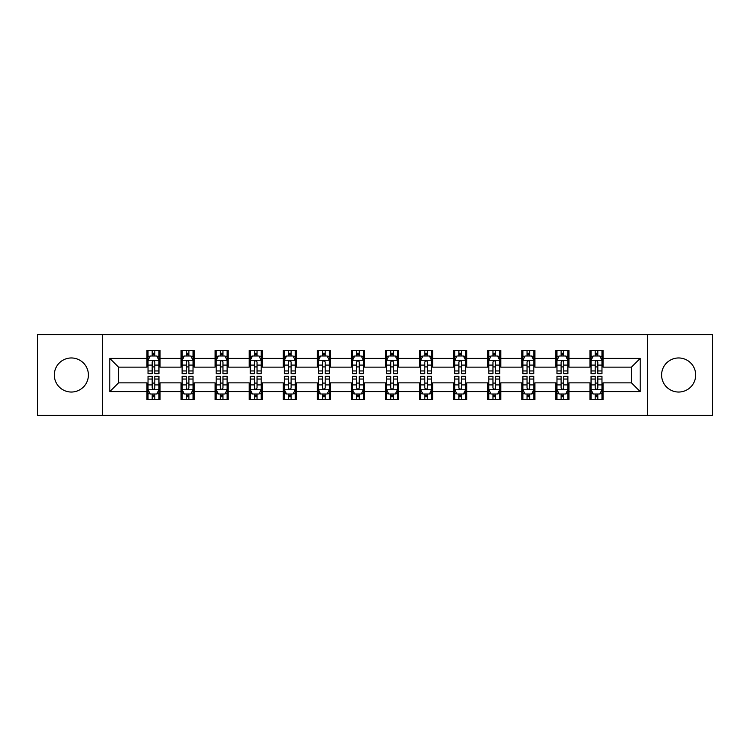 <?xml version="1.0" encoding="UTF-8"?>
<svg xmlns="http://www.w3.org/2000/svg" width="750" height="750" viewBox="0 0 750 750"><rect width="100%" height="100%" fill="white"/><g stroke="black" fill="none" stroke-linecap="round" stroke-linejoin="round"><path stroke-width="1.12" d="M678.638 357.966A17.034 17.034 0 0 0 661.603 375A17.034 17.034 0 0 0 678.638 392.034A17.034 17.034 0 0 0 695.681 375A17.034 17.034 0 0 0 678.638 357.966M71.363 357.966A17.034 17.034 0 0 0 54.319 375A17.034 17.034 0 0 0 71.363 392.034A17.034 17.034 0 0 0 88.397 375A17.034 17.034 0 0 0 71.363 357.966M647.4 415.416L712.5 415.416L712.5 334.584L647.4 334.584L647.4 415.416L102.6 415.416L102.6 334.584L37.5 334.584L37.5 415.416L102.6 415.416M647.4 334.584L102.6 334.584M603.056 358.397L603.056 350.428L589.95 350.428L589.95 358.397L568.978 358.397L568.978 350.428L555.872 350.428L555.872 358.397L534.9 358.397L534.9 350.428L521.794 350.428L521.794 358.397L500.822 358.397L500.822 350.428L487.716 350.428L487.716 358.397L466.744 358.397L466.744 350.428L453.637 350.428L453.637 358.397L432.666 358.397L432.666 350.428L419.559 350.428L419.559 358.397L398.597 358.397L398.597 350.428L385.481 350.428L385.481 358.397L364.519 358.397L364.519 350.428L351.403 350.428L351.403 358.397L330.441 358.397L330.441 350.428L317.334 350.428L317.334 358.397L296.363 358.397L296.363 350.428L283.256 350.428L283.256 358.397L262.284 358.397L262.284 350.428L249.178 350.428L249.178 358.397L228.206 358.397L228.206 350.428L215.1 350.428L215.1 358.397L194.128 358.397L194.128 350.428L181.022 350.428L181.022 358.397L160.05 358.397L160.05 350.428L146.944 350.428L146.944 358.397L109.809 358.397L109.809 391.603L118.547 382.866L146.944 382.866L146.944 399.572L160.05 399.572L160.05 382.866L181.022 382.866L181.022 399.572L194.128 399.572L194.128 382.866L215.1 382.866L215.1 399.572L228.206 399.572L228.206 382.866L249.178 382.866L249.178 399.572L262.284 399.572L262.284 382.866L283.256 382.866L283.256 399.572L296.363 399.572L296.363 382.866L317.334 382.866L317.334 399.572L330.441 399.572L330.441 382.866L351.403 382.866L351.403 399.572L364.519 399.572L364.519 382.866L385.481 382.866L385.481 399.572L398.597 399.572L398.597 382.866L419.559 382.866L419.559 399.572L432.666 399.572L432.666 382.866L453.637 382.866L453.637 399.572L466.744 399.572L466.744 382.866L487.716 382.866L487.716 399.572L500.822 399.572L500.822 382.866L521.794 382.866L521.794 399.572L534.9 399.572L534.9 382.866L555.872 382.866L555.872 399.572L568.978 399.572L568.978 382.866L589.95 382.866L589.95 399.572L603.056 399.572L603.056 382.866L631.453 382.866L631.453 367.134L603.056 367.134L603.056 358.397L640.191 358.397L640.191 391.603L603.056 391.603M589.95 391.603L568.978 391.603M555.872 391.603L534.9 391.603M521.794 391.603L500.822 391.603M487.716 391.603L466.744 391.603M453.637 391.603L432.666 391.603M419.559 391.603L398.597 391.603M385.481 391.603L364.519 391.603M351.403 391.603L330.441 391.603M317.334 391.603L296.363 391.603M283.256 391.603L262.284 391.603M249.178 391.603L228.206 391.603M215.1 391.603L194.128 391.603M181.022 391.603L160.05 391.603M146.944 391.603L109.809 391.603M589.95 358.397L589.95 367.134L568.978 367.134L568.978 358.397M555.872 358.397L555.872 367.134L534.9 367.134L534.9 358.397M521.794 358.397L521.794 367.134L500.822 367.134L500.822 358.397M487.716 358.397L487.716 367.134L466.744 367.134L466.744 358.397M453.637 358.397L453.637 367.134L432.666 367.134L432.666 358.397M419.559 358.397L419.559 367.134L398.597 367.134L398.597 358.397M385.481 358.397L385.481 367.134L364.519 367.134L364.519 358.397M351.403 358.397L351.403 367.134L330.441 367.134L330.441 358.397M317.334 358.397L317.334 367.134L296.363 367.134L296.363 358.397M283.256 358.397L283.256 367.134L262.284 367.134L262.284 358.397M249.178 358.397L249.178 367.134L228.206 367.134L228.206 358.397M215.1 358.397L215.1 367.134L194.128 367.134L194.128 358.397M181.022 358.397L181.022 367.134L160.05 367.134L160.05 358.397M146.944 358.397L146.944 367.134L118.547 367.134L109.809 358.397M118.547 367.134L118.547 382.866M640.191 391.603L631.453 382.866M631.453 367.134L640.191 358.397M146.944 355.884L148.031 355.884M152.184 355.884L154.809 355.884M158.953 355.884L160.05 355.884M146.944 366.919L148.031 366.919M152.184 366.919L154.809 366.919M158.953 366.919L160.05 366.919M146.944 383.081L148.031 383.081M152.184 383.081L154.809 383.081M158.953 383.081L160.05 383.081M146.944 394.116L148.031 394.116M152.184 394.116L154.809 394.116M158.953 394.116L160.05 394.116M181.022 383.081L182.109 383.081M186.263 383.081L188.887 383.081M193.031 383.081L194.128 383.081M181.022 394.116L182.109 394.116M186.263 394.116L188.887 394.116M193.031 394.116L194.128 394.116M181.022 355.884L182.109 355.884M186.263 355.884L188.887 355.884M193.031 355.884L194.128 355.884M181.022 366.919L182.109 366.919M186.263 366.919L188.887 366.919M193.031 366.919L194.128 366.919M215.1 383.081L216.188 383.081M220.341 383.081L222.966 383.081M227.109 383.081L228.206 383.081M215.1 394.116L216.188 394.116M220.341 394.116L222.966 394.116M227.109 394.116L228.206 394.116M215.1 355.884L216.188 355.884M220.341 355.884L222.966 355.884M227.109 355.884L228.206 355.884M215.1 366.919L216.188 366.919M220.341 366.919L222.966 366.919M227.109 366.919L228.206 366.919M249.178 383.081L250.266 383.081M254.419 383.081L257.034 383.081M261.188 383.081L262.284 383.081M249.178 394.116L250.266 394.116M254.419 394.116L257.034 394.116M261.188 394.116L262.284 394.116M249.178 355.884L250.266 355.884M254.419 355.884L257.034 355.884M261.188 355.884L262.284 355.884M249.178 366.919L250.266 366.919M254.419 366.919L257.034 366.919M261.188 366.919L262.284 366.919M283.256 383.081L284.344 383.081M288.497 383.081L291.112 383.081M295.266 383.081L296.363 383.081M283.256 394.116L284.344 394.116M288.497 394.116L291.112 394.116M295.266 394.116L296.363 394.116M283.256 355.884L284.344 355.884M288.497 355.884L291.112 355.884M295.266 355.884L296.363 355.884M283.256 366.919L284.344 366.919M288.497 366.919L291.112 366.919M295.266 366.919L296.363 366.919M317.334 383.081L318.422 383.081M322.575 383.081L325.191 383.081M329.344 383.081L330.441 383.081M317.334 394.116L318.422 394.116M322.575 394.116L325.191 394.116M329.344 394.116L330.441 394.116M317.334 355.884L318.422 355.884M322.575 355.884L325.191 355.884M329.344 355.884L330.441 355.884M317.334 366.919L318.422 366.919M322.575 366.919L325.191 366.919M329.344 366.919L330.441 366.919M351.403 383.081L352.5 383.081M356.653 383.081L359.269 383.081M363.422 383.081L364.519 383.081M351.403 394.116L352.5 394.116M356.653 394.116L359.269 394.116M363.422 394.116L364.519 394.116M351.403 355.884L352.5 355.884M356.653 355.884L359.269 355.884M363.422 355.884L364.519 355.884M351.403 366.919L352.5 366.919M356.653 366.919L359.269 366.919M363.422 366.919L364.519 366.919M385.481 383.081L386.578 383.081M390.731 383.081L393.347 383.081M397.5 383.081L398.597 383.081M385.481 394.116L386.578 394.116M390.731 394.116L393.347 394.116M397.5 394.116L398.597 394.116M385.481 355.884L386.578 355.884M390.731 355.884L393.347 355.884M397.5 355.884L398.597 355.884M385.481 366.919L386.578 366.919M390.731 366.919L393.347 366.919M397.5 366.919L398.597 366.919M419.559 383.081L420.656 383.081M424.809 383.081L427.425 383.081M431.578 383.081L432.666 383.081M419.559 394.116L420.656 394.116M424.809 394.116L427.425 394.116M431.578 394.116L432.666 394.116M419.559 355.884L420.656 355.884M424.809 355.884L427.425 355.884M431.578 355.884L432.666 355.884M419.559 366.919L420.656 366.919M424.809 366.919L427.425 366.919M431.578 366.919L432.666 366.919M453.637 383.081L454.734 383.081M458.888 383.081L461.503 383.081M465.656 383.081L466.744 383.081M453.637 394.116L454.734 394.116M458.888 394.116L461.503 394.116M465.656 394.116L466.744 394.116M453.637 355.884L454.734 355.884M458.888 355.884L461.503 355.884M465.656 355.884L466.744 355.884M453.637 366.919L454.734 366.919M458.888 366.919L461.503 366.919M465.656 366.919L466.744 366.919M487.716 383.081L488.812 383.081M492.966 383.081L495.581 383.081M499.734 383.081L500.822 383.081M487.716 394.116L488.812 394.116M492.966 394.116L495.581 394.116M499.734 394.116L500.822 394.116M487.716 355.884L488.812 355.884M492.966 355.884L495.581 355.884M499.734 355.884L500.822 355.884M487.716 366.919L488.812 366.919M492.966 366.919L495.581 366.919M499.734 366.919L500.822 366.919M521.794 383.081L522.891 383.081M527.034 383.081L529.659 383.081M533.812 383.081L534.9 383.081M521.794 394.116L522.891 394.116M527.034 394.116L529.659 394.116M533.812 394.116L534.9 394.116M521.794 355.884L522.891 355.884M527.034 355.884L529.659 355.884M533.812 355.884L534.9 355.884M521.794 366.919L522.891 366.919M527.034 366.919L529.659 366.919M533.812 366.919L534.9 366.919M555.872 383.081L556.969 383.081M561.112 383.081L563.738 383.081M567.891 383.081L568.978 383.081M555.872 394.116L556.969 394.116M561.112 394.116L563.738 394.116M567.891 394.116L568.978 394.116M555.872 355.884L556.969 355.884M561.112 355.884L563.738 355.884M567.891 355.884L568.978 355.884M555.872 366.919L556.969 366.919M561.112 366.919L563.738 366.919M567.891 366.919L568.978 366.919M589.95 383.081L591.047 383.081M595.191 383.081L597.816 383.081M601.969 383.081L603.056 383.081M589.95 394.116L591.047 394.116M595.191 394.116L597.816 394.116M601.969 394.116L603.056 394.116M589.95 355.884L591.047 355.884M595.191 355.884L597.816 355.884M601.969 355.884L603.056 355.884M589.95 366.919L591.047 366.919M595.191 366.919L597.816 366.919M601.969 366.919L603.056 366.919M154.809 353.269L152.184 353.269M158.953 370.95L154.809 370.95L154.809 373.688L158.953 373.688L158.953 360.366L156.769 355.997L150.216 355.997L148.031 360.366L148.031 373.688L152.184 373.688L152.184 370.95L148.031 370.95M148.031 360.366L148.031 350.428M158.953 360.366L158.953 350.428M152.184 355.997L152.184 350.428M154.809 350.428L154.809 355.997M154.809 370.95L154.809 362.006C153.938 360.319 153.056 360.319 152.184 362.006L152.184 370.95M152.184 396.731L154.809 396.731M148.031 379.05L152.184 379.05L152.184 376.312L148.031 376.312L148.031 389.634L150.216 394.003L156.769 394.003L158.953 389.634L158.953 376.312L154.809 376.312L154.809 379.05L158.953 379.05M158.953 389.634L158.953 399.572M148.031 389.634L148.031 399.572M154.809 394.003L154.809 399.572M152.184 399.572L152.184 394.003M152.184 379.05L152.184 387.994C153.056 389.681 153.928 389.681 154.809 387.994L154.809 379.05M188.887 353.269L186.263 353.269M193.031 370.95L188.887 370.95L188.887 373.688L193.031 373.688L193.031 360.366L190.847 355.997L184.294 355.997L182.109 360.366L182.109 373.688L186.263 373.688L186.263 370.95L182.109 370.95M182.109 360.366L182.109 350.428M193.031 360.366L193.031 350.428M186.263 355.997L186.263 350.428M188.887 350.428L188.887 355.997M188.887 370.95L188.887 362.006C188.006 360.319 187.134 360.319 186.263 362.006L186.263 370.95M222.966 353.269L220.341 353.269M227.109 370.95L222.966 370.95L222.966 373.688L227.109 373.688L227.109 360.366L224.925 355.997L218.372 355.997L216.188 360.366L216.188 373.688L220.341 373.688L220.341 370.95L216.188 370.95M216.188 360.366L216.188 350.428M227.109 360.366L227.109 350.428M220.341 355.997L220.341 350.428M222.966 350.428L222.966 355.997M222.966 370.95L222.966 362.006C222.084 360.319 221.213 360.319 220.341 362.006L220.341 370.95M186.263 396.731L188.887 396.731M182.109 379.05L186.263 379.05L186.263 376.312L182.109 376.312L182.109 389.634L184.294 394.003L190.847 394.003L193.031 389.634L193.031 376.312L188.887 376.312L188.887 379.05L193.031 379.05M193.031 389.634L193.031 399.572M182.109 389.634L182.109 399.572M188.887 394.003L188.887 399.572M186.263 399.572L186.263 394.003M186.263 379.05L186.263 387.994C187.134 389.681 188.006 389.681 188.887 387.994L188.887 379.05M220.341 396.731L222.966 396.731M216.188 379.05L220.341 379.05L220.341 376.312L216.188 376.312L216.188 389.634L218.372 394.003L224.925 394.003L227.109 389.634L227.109 376.312L222.966 376.312L222.966 379.05L227.109 379.05M227.109 389.634L227.109 399.572M216.188 389.634L216.188 399.572M222.966 394.003L222.966 399.572M220.341 399.572L220.341 394.003M220.341 379.05L220.341 387.994C221.213 389.681 222.084 389.681 222.966 387.994L222.966 379.05M257.034 353.269L254.419 353.269M261.188 370.95L257.034 370.95L257.034 373.688L261.188 373.688L261.188 360.366L259.003 355.997L252.45 355.997L250.266 360.366L250.266 373.688L254.419 373.688L254.419 370.95L250.266 370.95M250.266 360.366L250.266 350.428M261.188 360.366L261.188 350.428M254.419 355.997L254.419 350.428M257.034 350.428L257.034 355.997M257.034 370.95L257.034 362.006C256.163 360.319 255.291 360.319 254.419 362.006L254.419 370.95M291.112 353.269L288.497 353.269M295.266 370.95L291.112 370.95L291.112 373.688L295.266 373.688L295.266 360.366L293.081 355.997L286.528 355.997L284.344 360.366L284.344 373.688L288.497 373.688L288.497 370.95L284.344 370.95M284.344 360.366L284.344 350.428M295.266 360.366L295.266 350.428M288.497 355.997L288.497 350.428M291.112 350.428L291.112 355.997M291.112 370.95L291.112 362.006C290.241 360.319 289.369 360.319 288.497 362.006L288.497 370.95M325.191 353.269L322.575 353.269M329.344 370.95L325.191 370.95L325.191 373.688L329.344 373.688L329.344 360.366L327.159 355.997L320.606 355.997L318.422 360.366L318.422 373.688L322.575 373.688L322.575 370.95L318.422 370.95M318.422 360.366L318.422 350.428M329.344 360.366L329.344 350.428M322.575 355.997L322.575 350.428M325.191 350.428L325.191 355.997M325.191 370.95L325.191 362.006C324.319 360.319 323.447 360.319 322.575 362.006L322.575 370.95M254.419 396.731L257.034 396.731M250.266 379.05L254.419 379.05L254.419 376.312L250.266 376.312L250.266 389.634L252.45 394.003L259.003 394.003L261.188 389.634L261.188 376.312L257.034 376.312L257.034 379.05L261.188 379.05M261.188 389.634L261.188 399.572M250.266 389.634L250.266 399.572M257.034 394.003L257.034 399.572M254.419 399.572L254.419 394.003M254.419 379.05L254.419 387.994C255.291 389.681 256.163 389.681 257.034 387.994L257.034 379.05M288.497 396.731L291.112 396.731M284.344 379.05L288.497 379.05L288.497 376.312L284.344 376.312L284.344 389.634L286.528 394.003L293.081 394.003L295.266 389.634L295.266 376.312L291.112 376.312L291.112 379.05L295.266 379.05M295.266 389.634L295.266 399.572M284.344 389.634L284.344 399.572M291.112 394.003L291.112 399.572M288.497 399.572L288.497 394.003M288.497 379.05L288.497 387.994C289.369 389.681 290.241 389.681 291.112 387.994L291.112 379.05M322.575 396.731L325.191 396.731M318.422 379.05L322.575 379.05L322.575 376.312L318.422 376.312L318.422 389.634L320.606 394.003L327.159 394.003L329.344 389.634L329.344 376.312L325.191 376.312L325.191 379.05L329.344 379.05M329.344 389.634L329.344 399.572M318.422 389.634L318.422 399.572M325.191 394.003L325.191 399.572M322.575 399.572L322.575 394.003M322.575 379.05L322.575 387.994C323.447 389.681 324.319 389.681 325.191 387.994L325.191 379.05M356.653 396.731L359.269 396.731M352.5 379.05L356.653 379.05L356.653 376.312L352.5 376.312L352.5 389.634L354.684 394.003L361.238 394.003L363.422 389.634L363.422 376.312L359.269 376.312L359.269 379.05L363.422 379.05M363.422 389.634L363.422 399.572M352.5 389.634L352.5 399.572M359.269 394.003L359.269 399.572M356.653 399.572L356.653 394.003M356.653 379.05L356.653 387.994C357.525 389.681 358.397 389.681 359.269 387.994L359.269 379.05M390.731 396.731L393.347 396.731M386.578 379.05L390.731 379.05L390.731 376.312L386.578 376.312L386.578 389.634L388.762 394.003L395.316 394.003L397.5 389.634L397.5 376.312L393.347 376.312L393.347 379.05L397.5 379.05M397.5 389.634L397.5 399.572M386.578 389.634L386.578 399.572M393.347 394.003L393.347 399.572M390.731 399.572L390.731 394.003M390.731 379.05L390.731 387.994C391.603 389.681 392.475 389.681 393.347 387.994L393.347 379.05M424.809 396.731L427.425 396.731M420.656 379.05L424.809 379.05L424.809 376.312L420.656 376.312L420.656 389.634L422.841 394.003L429.394 394.003L431.578 389.634L431.578 376.312L427.425 376.312L427.425 379.05L431.578 379.05M431.578 389.634L431.578 399.572M420.656 389.634L420.656 399.572M427.425 394.003L427.425 399.572M424.809 399.572L424.809 394.003M424.809 379.05L424.809 387.994C425.681 389.681 426.553 389.681 427.425 387.994L427.425 379.05M458.888 396.731L461.503 396.731M454.734 379.05L458.888 379.05L458.888 376.312L454.734 376.312L454.734 389.634L456.919 394.003L463.472 394.003L465.656 389.634L465.656 376.312L461.503 376.312L461.503 379.05L465.656 379.05M465.656 389.634L465.656 399.572M454.734 389.634L454.734 399.572M461.503 394.003L461.503 399.572M458.888 399.572L458.888 394.003M458.888 379.05L458.888 387.994C459.759 389.681 460.631 389.681 461.503 387.994L461.503 379.05M492.966 396.731L495.581 396.731M488.812 379.05L492.966 379.05L492.966 376.312L488.812 376.312L488.812 389.634L490.997 394.003L497.55 394.003L499.734 389.634L499.734 376.312L495.581 376.312L495.581 379.05L499.734 379.05M499.734 389.634L499.734 399.572M488.812 389.634L488.812 399.572M495.581 394.003L495.581 399.572M492.966 399.572L492.966 394.003M492.966 379.05L492.966 387.994C493.837 389.681 494.709 389.681 495.581 387.994L495.581 379.05M527.034 396.731L529.659 396.731M522.891 379.05L527.034 379.05L527.034 376.312L522.891 376.312L522.891 389.634L525.075 394.003L531.628 394.003L533.812 389.634L533.812 376.312L529.659 376.312L529.659 379.05L533.812 379.05M533.812 389.634L533.812 399.572M522.891 389.634L522.891 399.572M529.659 394.003L529.659 399.572M527.034 399.572L527.034 394.003M527.034 379.05L527.034 387.994C527.916 389.681 528.787 389.681 529.659 387.994L529.659 379.05M359.269 353.269L356.653 353.269M363.422 370.95L359.269 370.95L359.269 373.688L363.422 373.688L363.422 360.366L361.238 355.997L354.684 355.997L352.5 360.366L352.5 373.688L356.653 373.688L356.653 370.95L352.5 370.95M352.5 360.366L352.5 350.428M363.422 360.366L363.422 350.428M356.653 355.997L356.653 350.428M359.269 350.428L359.269 355.997M359.269 370.95L359.269 362.006C358.397 360.319 357.525 360.319 356.653 362.006L356.653 370.95M393.347 353.269L390.731 353.269M397.5 370.95L393.347 370.95L393.347 373.688L397.5 373.688L397.5 360.366L395.316 355.997L388.762 355.997L386.578 360.366L386.578 373.688L390.731 373.688L390.731 370.95L386.578 370.95M386.578 360.366L386.578 350.428M397.5 360.366L397.5 350.428M390.731 355.997L390.731 350.428M393.347 350.428L393.347 355.997M393.347 370.95L393.347 362.006C392.475 360.319 391.603 360.319 390.731 362.006L390.731 370.95M427.425 353.269L424.809 353.269M431.578 370.95L427.425 370.95L427.425 373.688L431.578 373.688L431.578 360.366L429.394 355.997L422.841 355.997L420.656 360.366L420.656 373.688L424.809 373.688L424.809 370.95L420.656 370.95M420.656 360.366L420.656 350.428M431.578 360.366L431.578 350.428M424.809 355.997L424.809 350.428M427.425 350.428L427.425 355.997M427.425 370.95L427.425 362.006C426.553 360.319 425.681 360.319 424.809 362.006L424.809 370.95M461.503 353.269L458.888 353.269M465.656 370.95L461.503 370.95L461.503 373.688L465.656 373.688L465.656 360.366L463.472 355.997L456.919 355.997L454.734 360.366L454.734 373.688L458.888 373.688L458.888 370.95L454.734 370.95M454.734 360.366L454.734 350.428M465.656 360.366L465.656 350.428M458.888 355.997L458.888 350.428M461.503 350.428L461.503 355.997M461.503 370.95L461.503 362.006C460.631 360.319 459.759 360.319 458.888 362.006L458.888 370.95M495.581 353.269L492.966 353.269M499.734 370.95L495.581 370.95L495.581 373.688L499.734 373.688L499.734 360.366L497.55 355.997L490.997 355.997L488.812 360.366L488.812 373.688L492.966 373.688L492.966 370.95L488.812 370.95M488.812 360.366L488.812 350.428M499.734 360.366L499.734 350.428M492.966 355.997L492.966 350.428M495.581 350.428L495.581 355.997M495.581 370.95L495.581 362.006C494.709 360.319 493.837 360.319 492.966 362.006L492.966 370.95M529.659 353.269L527.034 353.269M533.812 370.95L529.659 370.95L529.659 373.688L533.812 373.688L533.812 360.366L531.628 355.997L525.075 355.997L522.891 360.366L522.891 373.688L527.034 373.688L527.034 370.95L522.891 370.95M522.891 360.366L522.891 350.428M533.812 360.366L533.812 350.428M527.034 355.997L527.034 350.428M529.659 350.428L529.659 355.997M529.659 370.95L529.659 362.006C528.787 360.319 527.916 360.319 527.034 362.006L527.034 370.95M563.738 353.269L561.112 353.269M567.891 370.95L563.738 370.95L563.738 373.688L567.891 373.688L567.891 360.366L565.706 355.997L559.153 355.997L556.969 360.366L556.969 373.688L561.112 373.688L561.112 370.95L556.969 370.95M556.969 360.366L556.969 350.428M567.891 360.366L567.891 350.428M561.112 355.997L561.112 350.428M563.738 350.428L563.738 355.997M563.738 370.95L563.738 362.006C562.866 360.319 561.994 360.319 561.112 362.006L561.112 370.95M561.112 396.731L563.738 396.731M556.969 379.05L561.112 379.05L561.112 376.312L556.969 376.312L556.969 389.634L559.153 394.003L565.706 394.003L567.891 389.634L567.891 376.312L563.738 376.312L563.738 379.05L567.891 379.05M567.891 389.634L567.891 399.572M556.969 389.634L556.969 399.572M563.738 394.003L563.738 399.572M561.112 399.572L561.112 394.003M561.112 379.05L561.112 387.994C561.994 389.681 562.866 389.681 563.738 387.994L563.738 379.05M597.816 353.269L595.191 353.269M601.969 370.95L597.816 370.95L597.816 373.688L601.969 373.688L601.969 360.366L599.784 355.997L593.231 355.997L591.047 360.366L591.047 373.688L595.191 373.688L595.191 370.95L591.047 370.95M591.047 360.366L591.047 350.428M601.969 360.366L601.969 350.428M595.191 355.997L595.191 350.428M597.816 350.428L597.816 355.997M597.816 370.95L597.816 362.006C596.944 360.319 596.072 360.319 595.191 362.006L595.191 370.95M595.191 396.731L597.816 396.731M591.047 379.05L595.191 379.05L595.191 376.312L591.047 376.312L591.047 389.634L593.231 394.003L599.784 394.003L601.969 389.634L601.969 376.312L597.816 376.312L597.816 379.05L601.969 379.05M601.969 389.634L601.969 399.572M591.047 389.634L591.047 399.572M597.816 394.003L597.816 399.572M595.191 399.572L595.191 394.003M595.191 379.05L595.191 387.994C596.062 389.681 596.944 389.681 597.816 387.994L597.816 379.05M158.906 360.253L148.088 360.253M148.031 356.259L150.084 356.259M156.9 356.259L158.953 356.259M152.184 365.091L148.031 365.091M158.953 365.091L154.809 365.091M154.809 354.656L152.184 354.656M148.088 389.747L158.906 389.747M158.953 393.741L156.9 393.741M150.084 393.741L148.031 393.741M154.809 384.909L158.953 384.909M148.031 384.909L152.184 384.909M152.184 395.344L154.809 395.344M192.975 360.253L182.166 360.253M182.109 356.259L184.162 356.259M190.978 356.259L193.031 356.259M186.263 365.091L182.109 365.091M193.031 365.091L188.887 365.091M188.887 354.656L186.263 354.656M227.053 360.253L216.244 360.253M216.188 356.259L218.241 356.259M225.056 356.259L227.109 356.259M220.341 365.091L216.188 365.091M227.109 365.091L222.966 365.091M222.966 354.656L220.341 354.656M182.166 389.747L192.975 389.747M193.031 393.741L190.978 393.741M184.162 393.741L182.109 393.741M188.887 384.909L193.031 384.909M182.109 384.909L186.263 384.909M186.263 395.344L188.887 395.344M216.244 389.747L227.053 389.747M227.109 393.741L225.056 393.741M218.241 393.741L216.188 393.741M222.966 384.909L227.109 384.909M216.188 384.909L220.341 384.909M220.341 395.344L222.966 395.344M261.131 360.253L250.322 360.253M250.266 356.259L252.319 356.259M259.134 356.259L261.188 356.259M254.419 365.091L250.266 365.091M261.188 365.091L257.034 365.091M257.034 354.656L254.419 354.656M295.209 360.253L284.4 360.253M284.344 356.259L286.397 356.259M293.212 356.259L295.266 356.259M288.497 365.091L284.344 365.091M295.266 365.091L291.112 365.091M291.112 354.656L288.497 354.656M329.288 360.253L318.478 360.253M318.422 356.259L320.475 356.259M327.291 356.259L329.344 356.259M322.575 365.091L318.422 365.091M329.344 365.091L325.191 365.091M325.191 354.656L322.575 354.656M250.322 389.747L261.131 389.747M261.188 393.741L259.134 393.741M252.319 393.741L250.266 393.741M257.034 384.909L261.188 384.909M250.266 384.909L254.419 384.909M254.419 395.344L257.034 395.344M284.4 389.747L295.209 389.747M295.266 393.741L293.212 393.741M286.397 393.741L284.344 393.741M291.112 384.909L295.266 384.909M284.344 384.909L288.497 384.909M288.497 395.344L291.112 395.344M318.478 389.747L329.288 389.747M329.344 393.741L327.291 393.741M320.475 393.741L318.422 393.741M325.191 384.909L329.344 384.909M318.422 384.909L322.575 384.909M322.575 395.344L325.191 395.344M352.556 389.747L363.366 389.747M363.422 393.741L361.369 393.741M354.553 393.741L352.5 393.741M359.269 384.909L363.422 384.909M352.5 384.909L356.653 384.909M356.653 395.344L359.269 395.344M386.634 389.747L397.444 389.747M397.5 393.741L395.447 393.741M388.631 393.741L386.578 393.741M393.347 384.909L397.5 384.909M386.578 384.909L390.731 384.909M390.731 395.344L393.347 395.344M420.712 389.747L431.522 389.747M431.578 393.741L429.525 393.741M422.709 393.741L420.656 393.741M427.425 384.909L431.578 384.909M420.656 384.909L424.809 384.909M424.809 395.344L427.425 395.344M454.791 389.747L465.6 389.747M465.656 393.741L463.603 393.741M456.788 393.741L454.734 393.741M461.503 384.909L465.656 384.909M454.734 384.909L458.888 384.909M458.888 395.344L461.503 395.344M488.869 389.747L499.678 389.747M499.734 393.741L497.681 393.741M490.866 393.741L488.812 393.741M495.581 384.909L499.734 384.909M488.812 384.909L492.966 384.909M492.966 395.344L495.581 395.344M522.947 389.747L533.756 389.747M533.812 393.741L531.759 393.741M524.944 393.741L522.891 393.741M529.659 384.909L533.812 384.909M522.891 384.909L527.034 384.909M527.034 395.344L529.659 395.344M363.366 360.253L352.556 360.253M352.5 356.259L354.553 356.259M361.369 356.259L363.422 356.259M356.653 365.091L352.5 365.091M363.422 365.091L359.269 365.091M359.269 354.656L356.653 354.656M397.444 360.253L386.634 360.253M386.578 356.259L388.631 356.259M395.447 356.259L397.5 356.259M390.731 365.091L386.578 365.091M397.5 365.091L393.347 365.091M393.347 354.656L390.731 354.656M431.522 360.253L420.712 360.253M420.656 356.259L422.709 356.259M429.525 356.259L431.578 356.259M424.809 365.091L420.656 365.091M431.578 365.091L427.425 365.091M427.425 354.656L424.809 354.656M465.6 360.253L454.791 360.253M454.734 356.259L456.788 356.259M463.603 356.259L465.656 356.259M458.888 365.091L454.734 365.091M465.656 365.091L461.503 365.091M461.503 354.656L458.888 354.656M499.678 360.253L488.869 360.253M488.812 356.259L490.866 356.259M497.681 356.259L499.734 356.259M492.966 365.091L488.812 365.091M499.734 365.091L495.581 365.091M495.581 354.656L492.966 354.656M533.756 360.253L522.947 360.253M522.891 356.259L524.944 356.259M531.759 356.259L533.812 356.259M527.034 365.091L522.891 365.091M533.812 365.091L529.659 365.091M529.659 354.656L527.034 354.656M567.834 360.253L557.025 360.253M556.969 356.259L559.022 356.259M565.837 356.259L567.891 356.259M561.112 365.091L556.969 365.091M567.891 365.091L563.738 365.091M563.738 354.656L561.112 354.656M557.025 389.747L567.834 389.747M567.891 393.741L565.837 393.741M559.022 393.741L556.969 393.741M563.738 384.909L567.891 384.909M556.969 384.909L561.112 384.909M561.112 395.344L563.738 395.344M601.912 360.253L591.094 360.253M591.047 356.259L593.1 356.259M599.916 356.259L601.969 356.259M595.191 365.091L591.047 365.091M601.969 365.091L597.816 365.091M597.816 354.656L595.191 354.656M591.094 389.747L601.912 389.747M601.969 393.741L599.916 393.741M593.1 393.741L591.047 393.741M597.816 384.909L601.969 384.909M591.047 384.909L595.191 384.909M595.191 395.344L597.816 395.344"/></g></svg>
